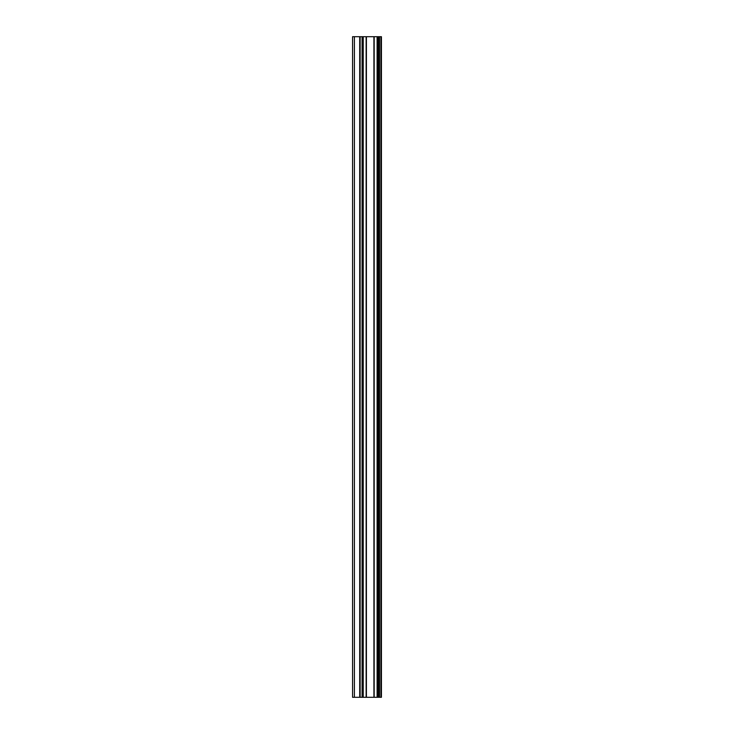 <?xml version="1.0" encoding="UTF-8"?>
<svg xmlns="http://www.w3.org/2000/svg" width="734" height="734" viewBox="0 0 734 734"><rect width="100%" height="100%" fill="white"/><g stroke="black" fill="none" stroke-linecap="round" stroke-linejoin="round"><path stroke-width="1.1" d="M362.091 697.3L381.432 697.3L381.432 36.7L352.568 36.7L352.568 697.3L362.091 697.3L362.091 36.7M379.038 697.3L379.038 36.7L379.038 697.3M379.038 672.225L379.038 648.975L379.038 672.225M379.038 635.525L379.038 612.275L379.038 635.525M379.038 598.825L379.038 575.575L379.038 598.825M379.038 562.125L379.038 538.875L379.038 562.125M379.038 525.425L379.038 502.175L379.038 525.425M379.038 488.725L379.038 465.475L379.038 488.725M379.038 452.025L379.038 428.775L379.038 452.025M379.038 415.325L379.038 392.075L379.038 415.325M379.038 378.625L379.038 355.375L379.038 378.625M379.038 341.925L379.038 318.675L379.038 341.925M379.038 305.225L379.038 281.975L379.038 305.225M379.038 268.525L379.038 245.275L379.038 268.525M379.038 231.825L379.038 208.575L379.038 231.825M379.038 195.125L379.038 171.875L379.038 195.125M379.038 158.425L379.038 135.175L379.038 158.425M379.038 121.725L379.038 98.475L379.038 121.725M379.038 85.025L379.038 61.775L379.038 85.025M380.946 697.3L380.946 36.7M354.403 697.3L354.403 36.7M379.533 697.3L379.533 36.7M378.56 697.3L378.56 36.7M378.23 697.3L378.23 36.7M377.716 697.3L377.716 36.7M377.625 697.3L377.625 36.7M377.111 697.3L377.111 36.7M374.175 697.3L374.175 36.7M373.918 697.3L373.918 36.7M366.413 697.3L366.413 36.7M366.147 697.3L366.147 36.7M363.22 697.3L363.22 36.7M362.697 697.3L362.697 36.7M362.614 697.3L362.614 36.7M360.146 697.3L360.146 36.7M359.715 697.3L359.715 36.7"/></g></svg>
